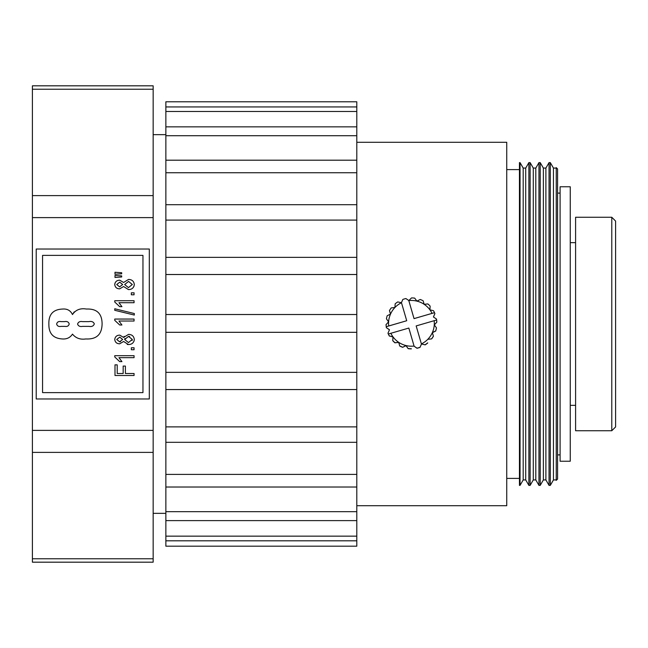 <?xml version="1.0" encoding="UTF-8"?>
<svg xmlns="http://www.w3.org/2000/svg" width="648" height="648" viewBox="0 0 648 648"><rect width="100%" height="100%" fill="white"/><g stroke="black" fill="none" stroke-linecap="round" stroke-linejoin="round"><path stroke-width="0.97" d="M153.155 89.23L32.4 89.23L32.4 85.82L153.155 85.82L153.155 562.181L32.4 562.181L32.4 217.615L153.155 217.615M32.4 89.23L32.4 217.615M149.307 249.026L149.307 398.974L36.215 398.974L36.215 249.026L149.307 249.026M42.566 392.623L42.566 255.377L142.957 255.377L142.957 392.623L42.566 392.623M48.867 324.13C48.535 314.426 53.144 309.396 62.678 309.047C67.222 308.675 70.486 310.505 72.487 314.555C75.662 309.833 80.32 308.002 86.468 309.047C96.86 308.594 102.068 313.575 102.092 324C101.874 334.522 96.463 339.503 85.844 338.953C80.255 339.779 75.8 338.167 72.487 334.117C70.154 337.665 66.776 339.277 62.362 338.953C53.233 338.426 48.73 333.493 48.867 324.13M121.686 272.735L121.686 273.78L114.996 274.242L114.996 272.265L121.686 272.735M121.686 275.918L121.686 276.98L114.996 277.457L114.996 275.481L121.686 275.918M134.306 339.463C133.861 342.792 131.909 344.485 128.458 344.55L123.598 341.488L119.678 343.805C116.77 343.74 115.125 342.306 114.753 339.487C115.142 336.652 116.81 335.202 119.758 335.138L123.598 337.43L128.523 334.4C131.933 334.481 133.861 336.166 134.306 339.463L134.023 341.164M134.063 347.765L134.063 349.742L131.333 349.742L131.333 347.765L134.063 347.765M114.753 355.687L134.063 355.687L134.063 357.664L118.957 357.664L121.929 361.625L119.702 361.625L114.753 356.967L114.753 355.687M134.063 373.507L134.063 375.492L114.996 375.492L114.996 364.848L117.223 364.848L117.223 373.507L123.169 373.507L123.169 366.079L125.396 366.079L125.396 373.507L134.063 373.507M114.753 319.051L134.063 319.051L134.063 321.027L118.957 321.027L121.929 324.988L119.702 324.988L114.753 320.331L114.753 319.051M134.306 313.535L134.306 315.058L114.753 310.295L114.753 308.772L134.306 313.535M114.753 300.729L134.063 300.729L134.063 302.713L118.957 302.713L121.929 306.674L119.702 306.674L114.753 302.017L114.753 300.729M134.063 292.807L134.063 294.791L131.333 294.791L131.333 292.807L134.063 292.807M128.523 279.442C131.933 279.523 133.861 281.208 134.306 284.504C133.861 287.834 131.909 289.526 128.458 289.591L123.598 286.529L119.678 288.846C116.77 288.781 115.125 287.348 114.753 284.537C115.142 281.694 116.81 280.244 119.758 280.187L123.598 282.479L128.523 279.442C131.933 279.523 133.861 281.208 134.306 284.504L134.023 286.205M74.22 311.842L72.487 314.555C70.486 310.505 67.222 308.675 62.678 309.047M72.487 334.117C70.154 337.665 66.776 339.277 62.362 338.953M86.468 309.047C96.86 308.594 102.068 313.575 102.092 324C101.874 334.522 96.463 339.503 85.844 338.953M128.458 344.55L127.227 344.453M123.598 337.43L124.181 336.344M119.678 343.805C116.77 343.74 115.125 342.306 114.753 339.487M118.957 302.713L121.929 306.674M119.758 280.187L123.598 282.479M114.753 284.537L114.996 283.079M56.643 324.041C57.145 321.983 58.603 321.173 61.025 321.611L64.622 321.611C67.076 321.157 68.607 321.943 69.198 323.959C68.704 325.936 67.311 326.746 65.011 326.389L61.025 326.389C58.652 326.803 57.194 326.017 56.643 324.041L56.643 323.976M89.003 321.611C91.676 321.076 93.45 321.837 94.316 323.879C93.531 326.049 91.789 326.884 89.092 326.389L82.45 326.389C79.947 326.843 78.319 326.066 77.574 324.065C78.287 321.991 79.907 321.173 82.45 321.611L89.003 321.611C91.676 321.076 93.45 321.837 94.316 323.879C93.531 326.049 91.789 326.884 89.092 326.389M120.479 341.747L119.629 341.82L116.729 339.487L119.75 337.122L122.674 339.463L119.629 341.82L116.729 339.487L119.75 337.122L122.674 339.463M128.45 342.565L124.651 339.512L128.531 336.377L132.33 339.463L128.45 342.565L124.651 339.512L124.87 338.426M128.531 336.377L129.616 336.482M132.33 339.463L132.111 340.54M119.629 286.87L116.729 284.529L119.75 282.164L122.674 284.504L119.629 286.87L116.729 284.529M128.531 281.418L132.33 284.504L128.45 287.607L124.651 284.553L128.531 281.418L132.33 284.504M64.622 321.611C67.076 321.157 68.607 321.943 69.198 323.959M128.45 287.607L124.651 284.553M560.091 324L560.091 186.762L570.256 186.762L570.256 461.238L560.091 461.238L560.091 324M575.594 324L575.594 217.258L611.785 217.258L611.785 430.742L575.594 430.742L575.594 324M611.785 430.742L615.6 426.935L615.6 221.065L611.785 217.258M557.58 479.034L557.58 168.966L556.235 167.63L556.235 480.37L557.58 479.034M356.797 505.715L506.744 505.715L506.744 142.285L356.797 142.285M356.797 106.936L356.797 101.777L165.864 101.777L165.864 106.936L356.797 106.936L356.797 111.497L165.864 111.497L165.864 126.846L356.797 126.846L356.797 111.497M356.797 126.846L356.797 135.707L165.864 135.707L165.864 160.194L356.797 160.194L356.797 135.707M356.797 160.194L356.797 172.741L165.864 172.741L165.864 204.703L356.797 204.703L356.797 172.741M356.797 204.703L356.797 220.093L165.864 220.093L165.864 257.345L356.797 257.345L356.797 220.093M356.797 257.345L356.797 274.517L165.864 274.517L165.864 314.523L356.797 314.523L356.797 274.517M356.797 314.523L356.797 332.319L165.864 332.319L165.864 372.349L356.797 372.349L356.797 332.319M356.797 372.349L356.797 389.553L165.864 389.553L165.864 426.886L356.797 426.886L356.797 389.553M356.797 426.886L356.797 442.317L165.864 442.317L165.864 474.401L356.797 474.401L356.797 442.317M356.797 474.401L356.797 487.021L165.864 487.021L165.864 511.677L356.797 511.677L356.797 487.021M356.797 511.677L356.797 520.611L165.864 520.611L165.864 536.155L356.797 536.155L356.797 520.611M356.797 536.155L356.797 540.805L165.864 540.805L165.864 546.183L356.797 546.183L356.797 540.805M356.797 546.183L165.864 546.183M556.235 167.63L556.235 480.37M555.976 168.075L553.457 168.075L553.457 479.925L550.306 485.384L549.042 485.384L549.042 162.616L550.306 162.616L550.306 485.384M165.864 540.805L165.864 536.155M165.864 520.611L165.864 511.677M165.864 487.021L165.864 474.401M165.864 442.317L165.864 426.886M165.864 389.553L165.864 372.349M165.864 332.319L165.864 314.523M165.864 274.517L165.864 257.345M165.864 220.093L165.864 204.703M165.864 172.741L165.864 160.194M165.864 135.707L165.864 126.846M165.864 111.497L165.864 106.936M519.453 162.616L519.453 485.384L520.044 485.384L520.044 162.616L519.453 162.616M523.195 168.075L525.722 168.075L525.722 479.925L523.195 479.925L523.195 168.075L520.044 162.616M549.042 162.616L545.891 168.075L545.891 479.925L549.042 485.384M545.891 168.075L543.372 168.075L543.372 479.925L540.221 485.384L538.958 485.384L538.958 162.616L540.221 162.616L540.221 485.384M525.722 479.925L528.873 485.384L528.873 162.616L525.722 168.075M538.958 162.616L535.807 168.075L535.807 479.925L533.288 479.925L530.129 485.384L530.129 162.616L528.873 162.616M533.288 479.925L533.288 168.075L530.129 162.616M431.633 338.888L427.947 339.293L431.633 338.888A25.418 25.418 -0 0 0 433.407 336.247L432.37 332.562L435.691 330.926A25.418 25.418 180 0 0 436.452 327.839L436.452 327.969A25.418 25.418 180 0 1 435.691 331.055L432.402 332.675M427.947 339.293L427.947 339.163A22.874 22.874 -0 0 0 434.265 324.842L436.825 322.178L434.322 324.915M421.475 343.95L425.145 344.866A25.418 25.418 -0 0 0 427.704 342.995M425.145 344.866L421.54 343.983L420.05 347.271A25.418 25.418 180 0 1 416.996 348.154L416.996 348.268A25.418 25.418 -0 0 0 420.05 347.377M416.996 348.268L413.91 346.073M392.971 336.976L389.383 335.964L392.988 336.839A22.874 22.874 -0 0 0 405.988 345.546L408.175 348.665A25.418 25.418 -0 0 0 411.35 348.875M408.175 348.665L405.988 345.676L402.659 347.312L405.988 345.546A22.874 22.874 -0 0 0 414.007 346.056M399.751 346.032L398.714 342.476L395.037 342.743L398.714 342.338L399.751 346.032A25.418 25.418 -0 0 0 402.659 347.312M414.088 346.097L408.839 328.058L390.849 333.283A22.874 22.874 180 0 0 392.988 336.839L392.737 340.67A25.418 25.418 -0 0 0 395.037 342.873M389.44 329.824L386.394 327.677L389.472 329.743L387.982 333.242A25.418 25.418 -0 0 0 389.383 336.093M401.428 302.762A22.874 22.874 -0 0 0 388.614 321.821L386.054 324.624A25.418 25.418 -0 0 0 386.394 327.783M388.565 321.878L386.427 318.832L388.614 321.821A22.874 22.874 -0 0 0 388.719 325.968L406.717 320.736L401.468 302.689M390.477 314.118L389.472 310.554L390.509 314.102L387.188 315.746A25.418 25.418 180 0 0 386.427 318.832M430.142 306.253L429.908 309.817L430.142 306.253M401.436 302.608L402.837 299.441A25.418 25.418 180 0 1 405.883 298.558L408.758 300.478L414.04 318.63L432.03 313.373A22.874 22.874 -0 0 0 429.899 309.817L433.496 310.708A25.418 25.418 180 0 1 434.508 312.66L434.508 312.684A25.418 25.418 180 0 1 434.897 313.583L433.439 316.994M436.452 327.839L434.265 324.842A22.874 22.874 -0 0 0 434.16 320.695L416.162 325.928L421.411 343.966M434.897 313.583L433.407 316.969L436.485 319.035A25.418 25.418 180 0 1 436.825 322.178M436.63 319.982L434.16 320.695M431.633 338.766A25.418 25.418 -0 0 0 433.407 336.126M421.451 343.894A22.874 22.874 -0 0 0 427.947 339.163M425.145 344.744A25.418 25.418 -0 0 0 427.704 342.865M432.03 313.373L434.508 312.66M416.162 325.928L421.443 344.08L420.05 347.271M429.899 309.817A22.874 22.874 -0 0 0 424.165 304.317L427.85 303.928A25.418 25.418 180 0 1 430.142 306.123M416.996 348.154L414.121 346.235L408.839 328.082M408.791 300.567L414.04 318.605L434.508 312.684M386.394 327.677A25.418 25.418 180 0 1 386.249 326.714L406.717 320.736M390.849 333.283L388.379 334.028A25.418 25.418 180 0 1 387.982 333.129M424.165 304.317L423.128 300.769A25.418 25.418 180 0 0 420.22 299.489L416.891 301.118A22.874 22.874 180 0 1 424.165 304.317M386.249 326.714L388.719 325.968M389.383 335.964A25.418 25.418 180 0 1 388.379 334.012M408.864 300.542L411.529 297.918A25.418 25.418 180 0 1 414.704 298.129L416.891 301.118A22.874 22.874 -0 0 0 408.872 300.599M386.249 326.689A25.418 25.418 180 0 1 386.054 324.502M408.175 348.543A25.418 25.418 -0 0 0 411.35 348.754M402.659 347.19A25.418 25.418 180 0 1 399.751 345.902M395.037 342.743A25.418 25.418 180 0 1 392.737 340.548M401.404 302.713L397.742 301.928A25.418 25.418 180 0 0 395.175 303.807L394.932 307.5L391.246 307.905A25.418 25.418 180 0 0 389.472 310.554M153.155 195.607L32.4 195.607M153.155 558.77L32.4 558.77M153.155 452.393L32.4 452.393M153.155 430.385L32.4 430.385M165.864 134.654L153.155 134.654M165.864 513.346L153.155 513.346M560.091 193.112L557.58 193.112M560.091 454.888L557.58 454.888M575.594 242.668L570.256 242.668M575.594 405.332L570.256 405.332M519.453 169.606L506.744 169.606M519.453 478.394L506.744 478.394M555.976 479.925L553.457 479.925M553.457 168.075L550.306 162.616M523.195 479.925L520.044 485.384M545.891 479.925L543.372 479.925M543.372 168.075L540.221 162.616M530.129 485.384L528.873 485.384M535.807 479.925L538.958 485.384M535.807 168.075L533.288 168.075"/></g></svg>
